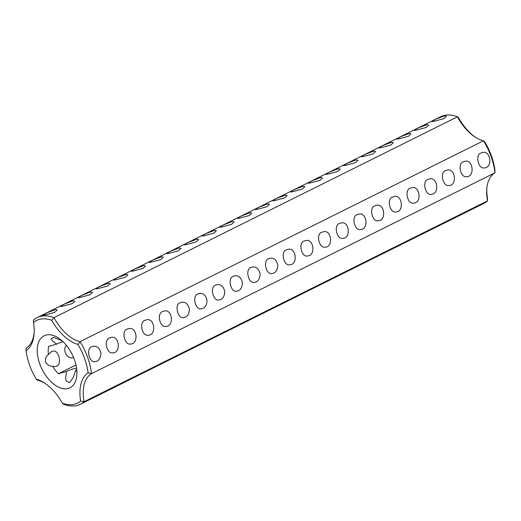 <?xml version="1.0" encoding="UTF-8"?>
<svg xmlns="http://www.w3.org/2000/svg" width="521" height="521" viewBox="0 0 521 521"><rect width="100%" height="100%" fill="white"/><g stroke="black" fill="none" stroke-linecap="round" stroke-linejoin="round"><path stroke-width="0.78" d="M37.193 317.576L440.649 116.73A48.42 27.984 63.5 0 1 457.464 116.808A38.736 22.383 63.5 0 0 474.683 136.789A38.736 22.383 63.5 0 0 483.481 140.8L80.026 341.646A38.736 22.383 63.5 0 1 54.002 317.654L51.742 320.278A46.102 26.636 63.5 0 0 33.481 322.492L33.442 320.141A48.42 27.984 63.5 0 1 37.193 317.576A48.42 27.984 63.5 0 1 54.002 317.654L457.464 116.808L458.597 117.739A41.061 23.732 63.5 0 0 475.465 137.297M433.322 121.484L443.807 118.684L446.347 116.248L444.641 115.844L436.181 119.009L431.759 121.471L433.322 121.484M415.634 130.289L426.119 127.489L428.659 125.053L426.953 124.649L418.493 127.814L414.071 130.276L415.634 130.289M397.94 139.094L408.431 136.294L410.965 133.864L409.265 133.454L400.805 136.626L396.377 139.087L397.94 139.094M380.252 147.899L390.743 145.099L393.277 142.669L391.571 142.266L383.117 145.431L378.689 147.892L380.252 147.899M362.564 156.704L373.049 153.91L375.589 151.474L373.883 151.07L365.429 154.236L361.001 156.697L362.564 156.704M344.876 165.509L355.361 162.715L357.901 160.279L356.195 159.875L347.735 163.04L343.313 165.502L344.876 165.509M327.181 174.32L337.673 171.52L340.213 169.084L338.507 168.68L330.047 171.845L325.618 174.307L327.181 174.32M309.494 183.125L319.985 180.325L322.519 177.889L320.819 177.485L312.359 180.65L307.931 183.112L309.494 183.125M291.806 191.93L302.291 189.13L304.831 186.7L303.124 186.29L294.671 189.462L290.243 191.923L291.806 191.93M274.118 200.735L284.603 197.934L287.143 195.505L285.436 195.101L276.983 198.267L272.555 200.728L274.118 200.735M256.43 209.54L266.915 206.739L269.455 204.31L267.748 203.906L259.289 207.071L254.867 209.533L256.43 209.54M150.289 262.376L160.781 259.575L163.314 257.146L161.614 256.742L153.154 259.907L148.726 262.369L150.289 262.376M132.601 271.18L143.093 268.387L145.626 265.951L143.92 265.547L135.467 268.712L131.038 271.174L132.601 271.18M114.913 279.992L125.398 277.192L127.938 274.756L126.232 274.352L117.772 277.517L113.35 279.979L114.913 279.992M97.225 288.797L107.71 285.996L110.25 283.561L108.544 283.157L100.084 286.322L95.662 288.784L97.225 288.797M79.531 297.602L90.022 294.801L92.556 292.372L90.856 291.962L82.396 295.133L77.968 297.595L79.531 297.602M61.843 306.407L72.334 303.606L74.868 301.177L73.168 300.773L64.708 303.938L60.28 306.4L61.843 306.407M44.155 315.212L54.64 312.411L57.18 309.982L55.473 309.578L47.02 312.743L42.592 315.205L44.155 315.212M238.735 218.345L249.227 215.551L251.76 213.115L250.06 212.711L241.601 215.876L237.172 218.338L238.735 218.345M221.047 227.156L231.539 224.356L234.072 221.92L232.373 221.516L223.913 224.681L219.484 227.143L221.047 227.156M203.359 235.961L213.844 233.161L216.384 230.725L214.678 230.321L206.225 233.486L201.796 235.948L203.359 235.961M185.671 244.766L196.156 241.965L198.696 239.536L196.99 239.126L188.53 242.298L184.108 244.759L185.671 244.766M167.977 253.571L178.469 250.77L181.008 248.341L179.302 247.937L170.842 251.102L166.42 253.564L167.977 253.571M34.191 332.352A38.736 22.383 63.5 0 1 26.05 348.184L26.05 350.692A41.061 23.732 63.5 0 0 34.145 333.316A41.061 23.732 63.5 0 0 33.481 322.492M63.021 341.704A7.75 1.27 -19.7 0 0 56.639 344.14L52.159 340.539L51.045 338.819L53.507 337.321L61.992 340.754M77.916 344.407L80.026 341.646A48.42 27.984 63.5 0 1 91.488 373.661A38.736 22.383 63.5 0 0 84.096 401.704L80.664 401.046A41.061 23.732 63.5 0 1 88.095 372.847A46.102 26.636 63.5 0 0 77.916 344.407A41.061 23.732 63.5 0 1 51.742 320.278M80.664 401.046A46.102 26.636 63.5 0 1 62.403 403.261A41.061 23.732 63.5 0 0 44.734 383.163A41.061 23.732 63.5 0 0 36.229 379.125A46.102 26.636 63.5 0 1 26.05 350.692M39.746 363.866A29.052 16.789 -116.5 0 0 61.361 388.223A29.052 16.789 -116.5 0 0 76.854 374.84A29.052 16.789 -116.5 0 0 58.573 338.103A29.052 16.789 -116.5 0 0 40.358 338.995A29.052 16.789 -116.5 0 0 39.746 363.866M486.809 188.648A41.061 23.732 63.5 0 0 487.519 198.508L487.558 200.859A48.42 27.984 63.5 0 1 483.807 203.424L80.351 404.27A48.42 27.984 63.5 0 0 84.096 401.704L487.558 200.859A38.736 22.383 63.5 0 1 486.738 189.572A38.736 22.383 63.5 0 1 494.95 172.816A48.42 27.984 63.5 0 0 483.481 140.8L484.771 141.875A46.102 26.636 63.5 0 1 494.95 170.308L494.95 172.816L91.488 373.661L88.095 372.847M481.013 152.985L482.687 152.484C490.789 150.322 492.677 167.769 484.55 167.866C478.389 169.677 474.833 154.607 481.013 152.985M463.325 161.79L464.993 161.289C473.101 159.126 474.989 176.573 466.862 176.678C460.701 178.482 457.145 163.412 463.325 161.79M445.631 170.595L447.305 170.1C455.413 167.931 457.301 185.378 449.167 185.483C443.013 187.286 439.457 172.217 445.631 170.595M427.943 179.406L429.617 178.905C437.718 176.736 439.607 194.183 431.479 194.287C425.325 196.098 421.763 181.021 427.943 179.406M410.255 188.211L411.929 187.71C420.03 185.548 421.919 202.988 413.791 203.092C407.63 204.903 404.075 189.826 410.255 188.211M392.567 197.016L394.234 196.515C402.342 194.353 404.231 211.8 396.103 211.897C389.942 213.708 386.387 198.638 392.567 197.016M374.873 205.821L376.546 205.32C384.654 203.157 386.543 220.604 378.409 220.702C372.255 222.513 368.699 207.443 374.873 205.821M357.185 214.626L358.858 214.124C366.96 211.962 368.855 229.409 360.721 229.514C354.567 231.317 351.004 216.248 357.185 214.626M339.497 223.431L341.17 222.936C349.272 220.767 351.161 238.214 343.033 238.318C336.879 240.122 333.316 225.052 339.497 223.431M321.809 232.242L323.482 231.741C331.584 229.572 333.473 247.019 325.345 247.123C319.184 248.934 315.628 233.857 321.809 232.242M304.121 241.047L305.788 240.546C313.896 238.384 315.785 255.824 307.657 255.928C301.496 257.739 297.94 242.662 304.121 241.047M286.426 249.852L288.1 249.351C296.208 247.188 298.097 264.635 289.963 264.733C283.808 266.544 280.252 251.474 286.426 249.852M268.738 258.657L270.412 258.155C274.026 257.843 276.482 260.083 277.791 264.87C277.667 270.008 275.83 272.9 272.275 273.538C266.055 275.322 262.604 260.233 268.738 258.657M251.05 267.462L252.724 266.96C256.339 266.648 258.794 268.888 260.096 273.675C259.979 278.82 258.136 281.705 254.587 282.349C248.367 284.127 244.909 269.038 251.05 267.462M233.362 276.267L235.036 275.772C238.644 275.459 241.106 277.693 242.408 282.48C242.285 287.625 240.448 290.51 236.899 291.154C230.679 292.932 227.221 277.843 233.362 276.267M215.674 285.072L217.342 284.577C220.956 284.264 223.418 286.498 224.72 291.291C224.597 296.429 222.76 299.321 219.204 299.959C212.991 301.737 209.533 286.654 215.674 285.072M197.98 293.883L199.654 293.382C203.268 293.069 205.73 295.303 207.032 300.096C206.909 305.234 205.072 308.126 201.516 308.764C195.297 310.542 191.845 295.459 197.98 293.883M162.604 311.493L164.278 310.991C172.392 308.829 174.255 326.289 166.14 326.374C160.344 328.263 156.17 313.961 162.604 311.493M144.916 320.298L146.583 319.796C154.704 317.634 156.567 335.094 148.452 335.185C142.656 337.067 138.482 322.766 144.916 320.298M127.222 329.103L128.895 328.608C137.003 326.439 138.892 343.886 130.758 343.99C124.604 345.794 121.048 330.724 127.222 329.103M109.534 337.908L111.207 337.413C119.322 335.244 121.185 352.71 113.07 352.795C107.28 354.677 103.106 340.376 109.534 337.908M91.846 346.719L93.519 346.218C97.134 345.905 99.589 348.139 100.892 352.932C100.774 358.07 98.931 360.962 95.382 361.6C89.163 363.378 85.704 348.295 91.846 346.719M180.292 302.688L181.966 302.187C185.58 301.874 188.035 304.114 189.344 308.901C189.221 314.039 187.384 316.931 183.828 317.569C177.609 319.353 174.157 304.264 180.292 302.688M48.486 354.469L51.507 351.603L53.083 351.115C59.44 349.591 62.689 366.96 54.946 366.497L52.745 366.367C49.664 366.315 47.255 364.85 45.529 361.965C45.06 358.715 46.043 356.214 48.486 354.469A21.309 12.315 -116.5 0 1 48.655 346.393L56.639 344.14M52.745 366.367A21.309 12.315 -116.5 0 0 58.443 373.733L75.962 365.013M76.548 368.21A7.75 1.27 -19.7 0 0 66.427 371.48L65.672 378.285L66.2 381.131L69.71 382.577L73.311 377.36L75.662 370.359A7.75 1.27 -19.7 0 0 76.737 369.767M75.662 370.359L76.815 371.512A21.309 12.315 -116.5 0 0 76.861 371.304M45.535 383.703A38.736 22.383 63.5 0 0 37.519 380.2L36.229 379.125M73.565 357.497L72.634 357.693C67.359 359.223 62.012 350.138 66.375 345.358M80.351 404.27A48.42 27.984 63.5 0 1 63.536 404.192L62.403 403.261M58.443 373.733L66.427 371.48"/></g></svg>
